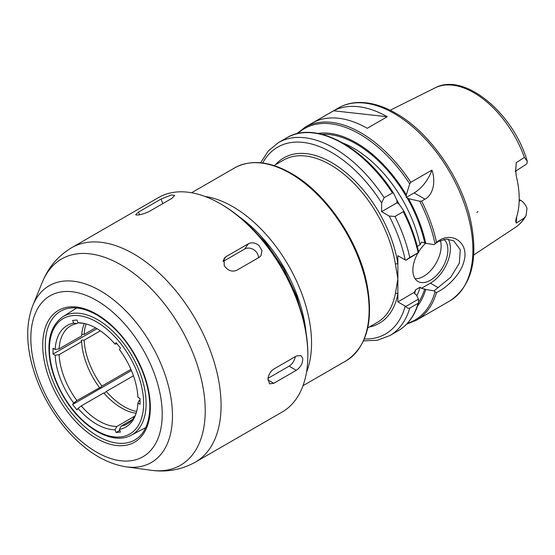 <?xml version="1.0" encoding="UTF-8"?>
<svg xmlns="http://www.w3.org/2000/svg" width="555" height="555" viewBox="0 0 555 555"><rect width="100%" height="100%" fill="white"/><g stroke="black" fill="none" stroke-linecap="round" stroke-linejoin="round"><path stroke-width="0.83" d="M515.137 171.481L526.223 164.287L526.986 163.434L527.25 161.221L524.378 157.412L516.282 162.691L515.699 169.337L516.233 175.9A81.405 47.002 -120 0 1 516.233 218.08L515.685 221.195L516.282 223.11L524.378 217.893L526.091 215.486L526.986 208.305C525.557 204.712 523.448 202.048 520.659 200.32L519.168 201.285M477.945 211.635L476.807 212.44M515.678 171.051L516.282 162.691M516.282 223.11L516.656 216.811M519.202 199.481L520.659 200.32M133.443 375.784L106.276 391.469C104.631 393.1 103.799 393.578 103.771 392.912L81.231 405.927L78.005 408.397L76.951 409.902L72.622 404.512L73.676 403.013L76.895 400.537L99.31 387.903M72.622 404.512L131.424 370.56M100.372 330.829L84.138 340.201L81.641 340.194L81.12 340.916L81.641 341.644A56.589 32.669 -120 0 0 99.442 387.522C99.47 388.188 100.302 387.709 101.94 386.079L130.904 369.359M116.932 343.67L115.052 344.142L116.106 342.643L120.442 348.027L119.387 349.525A58.629 33.848 -120 0 1 137.911 397.276L140.02 398.49L140.02 404.262L137.911 403.048L138.965 400.772L140.02 400.162M132.361 419.629L121.163 426.094L119.387 429.404L120.442 432.116L116.106 432.505L115.052 429.792L116.834 426.483L134.865 416.07M116.106 432.505L119.769 430.389M81.641 341.644L59.094 354.659L55.146 355.269L53.044 354.048L96.993 328.671M81.751 334.367L84.138 334.422L95.536 327.839M53.044 354.048L53.044 348.276L55.146 349.49L59.094 348.88L81.641 335.865A56.589 32.669 -120 0 1 84.311 323.468M78.241 322.781L76.895 323.558L73.676 323.135L72.622 320.422L76.951 320.034L78.005 322.746L81.231 323.17A56.589 32.669 -120 0 1 83.271 323.26M55.146 355.269A58.629 33.848 -120 0 0 73.676 403.013M73.676 323.135A58.629 33.848 -120 0 0 55.146 349.49M115.052 344.142A58.629 33.848 -120 0 0 81.738 323.01A58.629 33.848 -120 0 0 78.005 322.746M119.387 429.404A58.629 33.848 -120 0 0 135.26 415.709A58.629 33.848 -120 0 0 137.911 403.048M78.005 408.397A58.629 33.848 -120 0 0 115.052 429.792M76.895 323.558A56.589 32.669 -120 0 0 70.735 325.82A56.589 32.669 -120 0 0 59.094 348.88M121.163 426.094A56.589 32.669 -120 0 0 127.324 423.833A56.589 32.669 -120 0 0 135.808 414.259M59.094 354.659A56.589 32.669 -120 0 0 76.895 400.537M81.231 405.927A56.589 32.669 -120 0 0 116.834 426.483M103.771 392.912A56.589 32.669 -120 0 0 136.142 413.253M86.087 323.912A56.589 32.669 -120 0 0 84.138 334.422M84.138 340.201A56.589 32.669 -120 0 0 101.94 386.079M106.276 391.469A56.589 32.669 -120 0 0 136.648 411.491M306.013 332.41A107.871 62.278 -120 0 0 239.26 216.783M306.499 372.211A111.402 64.318 -120 0 0 311.549 343.094A111.402 64.318 -120 0 0 205.038 196.463M274.017 165.577L283.494 160.111A93.719 54.112 60 0 1 349.705 179.258A93.719 54.112 60 0 1 395.396 264.166L397.873 278.811L395.396 293.484A93.719 54.112 60 0 1 377.213 322.441L367.736 327.908M395.396 264.166A1.769 0.805 171.2 0 1 397.873 263.875L397.873 255.709L405.865 260.246L418.713 252.463L409.763 257.458L405.865 260.246M405.865 306.45C406.975 308.08 408.272 308.635 409.763 308.115L418.102 303.301L418.643 302.551L418.47 299.166L405.865 306.45L397.873 301.913L397.873 263.875A95.488 55.132 -120 0 0 345.016 171.877A95.488 55.132 -120 0 0 275.599 164.668M369.318 326.999A95.488 55.132 -120 0 0 397.873 293.748A1.769 1.2 10.6 0 0 395.396 293.484M403.575 210.581L403.305 211.677L394.966 216.492L389.194 216.041L381.618 211.67L381.618 202.929L384.122 197.705L392.461 192.897L393.544 193.209L396.936 200.348L396.998 202.797L399.087 204.067L403.638 210.692C410.651 224.525 415.681 238.435 418.727 252.414M396.998 202.797L381.618 211.67M418.713 252.463L418.102 252.65A111.402 64.318 -120 0 0 403.305 211.677M417.291 246.385L420.073 244.776L421.509 242.07L425.74 243.284A102.203 59.003 -120 0 0 408.459 198.655L406.26 197.448L406.315 194.937L409.715 183.871L410.797 182.311L431.915 170.114A28.291 16.338 -60 0 1 414.134 192.904L406.26 197.448M431.915 170.114C435.675 180.167 433.927 194.319 424.977 199.162L421.64 201.09L419.746 201.25L408.459 198.655M436.514 242.396L434.052 244.651L438.311 241.529L446.414 239.066L453.74 240.856L460.303 249.757L459.283 263.264L450.736 277.278L434.052 290.855L435.009 291.902L436.507 292.471C446.65 288.01 461.198 274.219 464.174 260.524C468.996 242.604 451.832 230.977 437.964 241.3L436.514 242.396A111.402 64.318 -120 0 0 421.64 201.09M406.315 194.937A102.203 59.003 -120 0 0 317.959 133.422M425.74 243.284L434.052 244.651M333.604 110.799A111.402 64.318 60 0 1 387.237 116.737L367.237 128.288A111.402 64.318 -120 0 0 313.603 122.35L333.604 110.799L387.237 116.737M434.052 290.855L425.74 289.488L421.509 288.274L420.073 287.219L415.695 289.745L414.259 292.457L415.327 294.303L416.361 294.899L418.47 299.166M417.561 305.93A102.203 59.003 -120 0 0 425.74 289.488M414.301 292.312L397.873 301.913M448.121 239.108A28.291 16.338 -60 0 1 430.389 283.147L421.509 288.274M443.868 239.365A24.76 14.291 -60 0 1 442.168 268.183A24.76 14.291 -60 0 1 418.005 281.482A24.76 14.291 -60 0 1 412.878 270.146A24.76 14.291 -60 0 1 417.721 253.399M418.609 251.887A24.76 14.291 -60 0 1 425.706 243.263M440.351 240.495A24.76 14.291 -60 0 1 434.662 265.477A24.76 14.291 -60 0 1 415.098 278.721M171.426 194.965L174.693 195.388L171.96 198.336L149.455 211.33C144.48 213.772 140.221 215 136.669 215.035L135.656 214.639L138.535 212.065L161.04 199.072L171.426 194.965M258.956 245.497L261.96 250.596L261.003 255.675L259.164 257.347L236.659 270.341C231.803 272.158 227.647 270.569 224.199 265.567L224.109 258.38L225.92 256.743L248.425 243.749C251.845 242.091 255.355 242.674 258.956 245.497M223.117 261.474L244.748 248.987A8.838 6.972 -144.9 0 1 253.788 249.757A8.838 6.972 -144.9 0 1 258.422 257.777M302.718 358.294C302.933 363.143 300.782 367.146 296.273 370.31L273.761 383.304L269.48 383.824L267.961 378.364C268.78 374.223 270.778 371.094 273.941 368.971L296.453 355.977L300.956 355.588L302.718 358.294M295.246 356.671A8.838 5.106 -60 0 1 289.093 366.161L267.961 378.364M307.845 355.332A123.786 71.463 -120 0 0 220.321 203.734A123.786 71.463 -120 0 0 158.425 197.601L71.657 247.697A123.786 71.463 -120 0 1 133.554 253.829A123.786 71.463 -120 0 1 221.077 405.427A123.786 71.463 -120 0 1 195.443 462.093L282.211 411.997A123.786 71.463 -120 0 0 307.845 355.332L307.845 353.889A122.017 70.443 -120 0 0 221.57 204.455L220.321 203.734M526.091 215.486C523.407 220.453 519.862 224.407 515.477 227.342A80.544 46.502 -120 0 0 524.378 217.893M524.378 157.412A80.544 46.502 -120 0 0 434.981 87.919L390.165 110.251M143.641 403.471A66.621 38.468 -120 0 0 96.528 321.872A66.621 38.468 -120 0 0 49.416 349.074A66.621 38.468 -120 0 0 96.528 430.666A66.621 38.468 -120 0 0 143.641 403.471M97.735 319.729A68.39 39.488 -120 0 0 62.708 316.85C50.221 325.951 46.238 341.908 50.755 364.725C53.474 376.998 58.483 388.875 65.788 400.349C83.638 428.862 113.171 445.256 131.077 435.273A68.39 39.488 -120 0 0 146.097 403.492A68.39 39.488 -120 0 0 97.735 319.729M303.002 385.704L346.043 360.854A111.402 64.318 -120 0 0 369.117 309.856A111.402 64.318 -120 0 0 290.341 173.41A111.402 64.318 -120 0 0 234.64 167.894L191.593 192.745M364.316 339.001A107.871 62.278 -120 0 0 405.206 306.145M405.206 259.941A107.871 62.278 -120 0 0 389.194 216.041M381.618 202.929A107.871 62.278 -120 0 0 262.702 162.997M418.699 252.393A110.521 63.811 -120 0 0 403.686 210.803M392.461 192.897A111.402 64.318 -120 0 0 286.741 137.813L278.402 142.628L268.197 151.036L260.642 162.761M384.122 197.705A111.402 64.318 -120 0 0 278.402 142.628M409.763 257.458A111.402 64.318 -120 0 0 394.966 216.492M363.49 340.902L377.421 340.222L389.804 335.588A111.402 64.318 -120 0 0 409.763 308.115M418.643 302.551C414.807 315.566 407.974 324.973 398.143 330.773A111.402 64.318 -120 0 0 418.102 303.301M424.707 242.688A100.795 58.192 -120 0 0 407.079 197.857M420.073 244.776A97.257 56.152 -120 0 0 343.108 143.121M406.315 196.539A100.795 58.192 -120 0 0 322.108 134.345M424.977 199.162L414.134 192.904M410.797 182.311A111.402 64.318 -120 0 0 305.077 127.227L296.647 133.797M409.715 183.871A110.521 63.811 -120 0 0 297.778 133.519M435.009 243.728A110.521 63.811 -120 0 0 419.746 201.25M305.077 127.227L338.425 107.975A111.402 64.318 -120 0 1 394.126 113.491A111.402 64.318 -120 0 1 472.902 249.937A111.402 64.318 -120 0 1 449.827 300.935L416.479 320.186A111.402 64.318 -120 0 0 436.514 292.471M407.384 323.357A110.521 63.811 -120 0 0 435.009 291.902M418.72 302.052A100.795 58.192 -120 0 0 424.707 288.891M416.84 295.864A97.257 56.152 -120 0 0 420.073 287.219M414.481 293.56A97.257 56.152 -120 0 0 415.695 289.745M399.26 204.316A97.257 56.152 -120 0 0 396.811 200.071M438.304 287.719L430.389 283.147M161.04 199.072L162.809 203.623M138.535 212.065L139.582 214.764M248.425 243.749L244.748 248.987M225.92 256.743L223.2 260.614M296.273 370.31L289.093 366.161M273.761 383.304L267.822 379.877M126.04 466.845A102.092 58.941 -120 0 0 172.466 415.778A102.092 58.941 -120 0 0 100.282 290.751A102.092 58.941 -120 0 0 32.842 305.423C26.675 321.387 26.078 339.924 31.066 361.055C37.49 386.995 49.756 410.36 67.856 431.166C86.06 451.555 105.45 463.446 126.04 466.845L151.085 470.258A119.047 68.73 -120 0 0 205.225 410.714A119.047 68.73 -120 0 0 121.045 264.915A119.047 68.73 -120 0 0 42.409 282.03C48.368 267.281 58.115 255.834 71.657 247.697M162.22 414.196A92.9 53.634 -120 0 0 96.528 300.415A92.9 53.634 -120 0 0 30.837 338.342A92.9 53.634 -120 0 0 96.528 452.124A92.9 53.634 -120 0 0 162.22 414.196M150.336 407.335A76.097 43.935 -120 0 0 96.528 314.137A76.097 43.935 -120 0 0 42.721 345.203A76.097 43.935 -120 0 0 96.528 438.401A76.097 43.935 -120 0 0 150.336 407.335M45.267 345.175A74.328 42.915 -120 0 0 77.11 419.344A74.328 42.915 -120 0 0 134.06 440.406C143.176 435.508 148.379 425.831 149.656 411.366C150.467 399.1 148.074 385.774 142.482 371.385C131.826 345.883 116.633 327.068 96.896 314.949C82.036 306.735 69.653 305.652 59.753 311.702A74.328 42.915 -120 0 0 45.267 345.175M515.477 227.342L473.727 254.988M434.981 87.919C464.362 71.789 513.569 113.373 527.25 161.221M131.077 435.273L145.729 427.627M62.708 316.85L76.652 307.983M346.043 360.854C367.209 346.715 374.056 320.547 366.591 282.342C357.691 239.212 325.417 192.46 291.222 173.327C269.522 161.089 250.659 159.278 234.64 167.894M393.481 193.091C363.802 146.249 314.962 120.303 286.741 137.813M398.143 330.773L389.804 335.588M406.579 324.203L416.479 320.186M449.827 300.935C471.459 286.325 478.479 259.927 470.897 221.75C462.024 178.821 430.028 132.458 395.895 113.317C382.388 105.547 369.505 101.947 357.233 102.529C350.344 102.918 344.072 104.735 338.425 107.975M151.085 470.258C166.833 472.471 181.624 469.752 195.443 462.093M32.842 305.423L42.409 282.03M304.577 324.828L296.821 296.377L283.57 268.287L265.866 242.764L245.102 221.82"/></g></svg>
